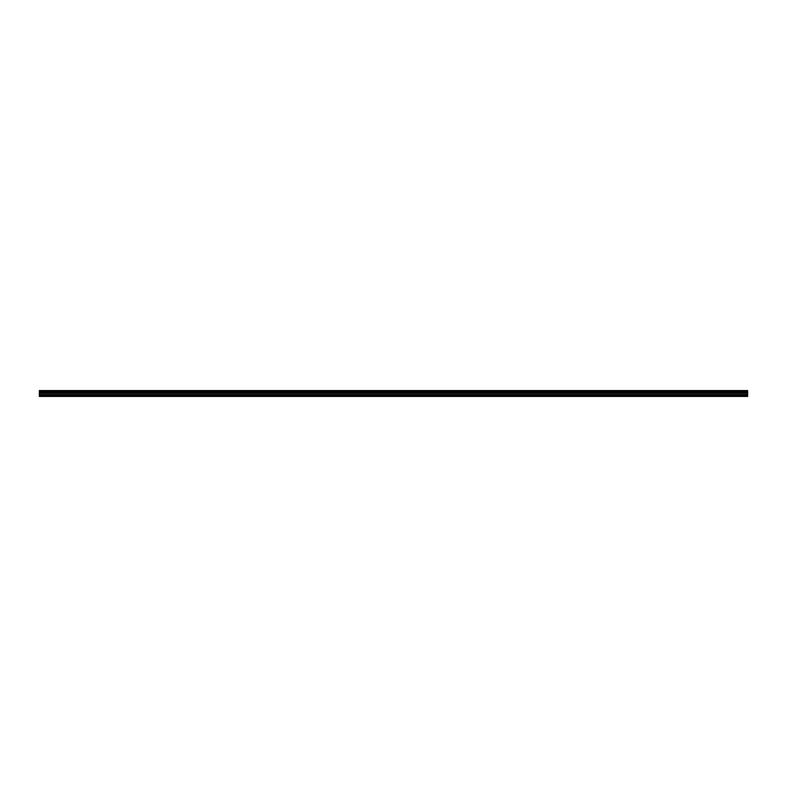 <?xml version="1.0" encoding="UTF-8"?>
<svg xmlns="http://www.w3.org/2000/svg" width="787" height="787" viewBox="0 0 787 787"><rect width="100%" height="100%" fill="white"/><g stroke="black" fill="none" stroke-linecap="round" stroke-linejoin="round"><path stroke-width="1.18" d="M39.35 395.212L39.35 390.559L747.65 390.559L747.65 396.441L39.35 396.441L39.35 395.212L747.65 395.212M747.65 391.956L39.35 391.956M39.35 391.336L747.65 391.336M747.65 391.237L39.35 391.237M747.65 396.127L39.35 396.127M39.35 394.494L747.65 394.494M39.35 393.195L747.65 393.195M39.35 392.723L747.65 392.723M39.35 392.054L747.65 392.054"/></g></svg>
